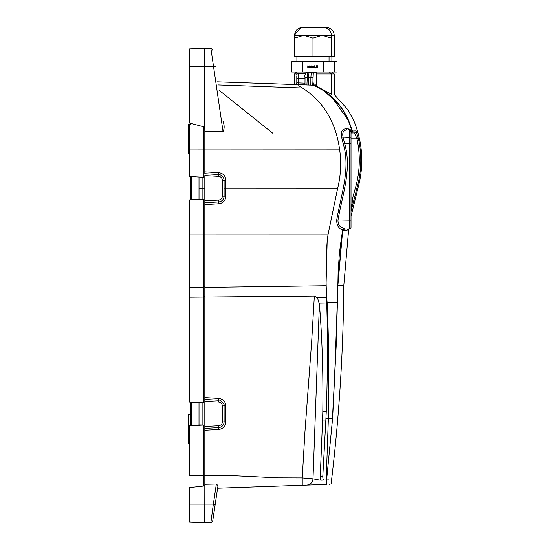 <?xml version="1.0" encoding="UTF-8"?>
<svg xmlns="http://www.w3.org/2000/svg" width="550" height="550" viewBox="0 0 550 550"><rect width="100%" height="100%" fill="white"/><g stroke="black" fill="none" stroke-linecap="round" stroke-linejoin="round"><path stroke-width="0.82" d="M315.906 67.341L315.562 68.028L315.906 67.341M313.252 67.059L313.857 67.664L313.197 67.114L312.538 67.664L313.143 67.059L312.599 66.399L313.197 67.004L313.796 66.399L313.252 67.059M310.262 67.629L309.588 67.719L309.904 65.787L310.262 67.629M334.221 72.036L334.221 61.772L337.061 61.772L337.061 72.036L323.599 72.036L323.599 61.772L291.741 61.772L291.741 72.036L302.363 72.036L302.363 61.772M323.599 72.036L309.897 72.036M312.929 72.036L316.168 72.339L316.168 84.927L313.809 85.009C312.943 83.414 312.73 79.798 313.177 74.167A1.939 1.822 -156.6 0 0 311.259 72.325L302.363 72.036M309.121 65.808L309.121 67.705L309.024 65.945L308.454 67.134L307.89 65.945L307.794 67.705L307.794 65.808L308.454 66.983L309.121 65.808M312.091 67.045L311.754 67.719L311.094 67.719L310.757 66.426L311.761 65.787L310.853 66.708L312.091 67.045M315.006 67.629L314.332 67.719L314.648 65.787L315.006 67.629M317.728 66.736L317.728 67.389L316.731 67.719L316.401 67.382L317.35 67.629L317.632 66.77L316.394 66.495L316.394 65.787L317.707 65.787L316.491 65.876L316.491 66.399L317.728 66.736M334.221 61.772L323.599 61.772M331.375 38.094L322.176 35.248L303.786 35.248L312.984 38.094L322.176 35.248L331.375 35.248L331.375 56.547L334.214 56.547L334.214 35.248L331.375 35.248C330.921 30.539 328.336 27.961 323.634 27.5L303.298 27.5M303.786 35.248L294.587 35.248L294.587 38.094L303.786 35.248M331.375 56.547L294.587 56.547L294.587 38.094M312.984 38.094L312.984 56.547M311.135 67.629L311.994 67.079L310.853 66.797L311.135 67.629M308.598 85.051L308.632 77.639L308.598 85.051M312.792 77.708L310.881 77.639L310.839 85.126L312.757 85.195L313.294 73.439A1.939 1.822 90 0 0 311.541 72.036L315.961 72.036A1.939 0.351 -90 0 1 316.154 72.339M203.857 296.306L204.827 296.312L204.827 397.595L218.776 398.406C223.094 399.039 225.452 401.534 225.857 405.886A10775.737 0.495 89.8 0 0 225.913 421.871C225.534 426.291 223.156 428.821 218.762 429.467L204.827 430.258L204.827 484.254L204.827 475.337L229.199 475.441L277.881 477.819L302.252 477.895L313.005 478.803C312.524 482.515 310.489 484.605 306.9 485.079L217.621 488.194L326.851 484.385L326.679 479.545M320.698 479.751L320.141 479.772M334.214 94.504L334.214 73.975L331.375 73.975L331.375 94.27L314.744 85.264L299.331 84.727C297.907 85.016 298.946 86.116 302.438 88.021C323.242 101.338 335.624 121.694 339.577 149.098C341.509 162.401 340.835 175.615 337.569 188.739L327.986 234.85L327.174 241.202C325.662 262.735 325.614 282.803 327.044 301.4L327.106 302.211C328.817 338.862 329.237 377.678 328.364 418.646L332.441 418.804L332.688 417.478L326.618 479.957L328.914 479.882L321.152 480.15C320.54 479.992 320.251 478.741 320.272 476.41L320.121 480.178L313.005 478.803L319.413 303.992L317.488 297.853L326.562 297.701L326.721 302.954L319.316 303.077M313.809 72.256L313.294 73.439M351.024 138.022L351.024 133.176M328.914 479.882L326.693 479.957M339.577 149.098L204.827 149.036L204.827 131.546L223.046 131.608C224.214 129.278 224.462 126.713 223.788 123.929L223.472 121.818M306.061 72.655A1.939 0.749 90 0 1 306.611 72.036L309.471 72.036C308.983 72.339 308.708 74.209 308.632 77.639L310.881 77.639L311.259 72.325M223.046 131.608L210.925 48.579A1.939 1.939 0 0 1 212.774 50.229A1.939 1.939 0 0 0 210.925 48.579L204.779 48.366L204.779 127.091L189.674 123.09L189.674 48.888L204.779 48.366L189.674 48.888M204.827 149.036L204.827 173.759A23095.978 22074.518 175 0 1 218.714 174.529L218.687 176.357L204.827 175.629L204.827 202.689A22792.509 22031.487 6.3 0 0 218.708 201.933L218.687 200.083C220.921 199.746 222.145 198.461 222.358 196.212L224.111 196.212L224.097 180.221C223.802 176.914 222.008 175.01 218.714 174.529L218.776 172.7C223.114 173.339 225.479 175.842 225.871 180.214L225.899 196.199C225.521 200.599 223.142 203.129 218.769 203.768L204.827 204.566L204.827 200.805L218.687 200.083M225.871 180.214L222.358 180.221C222.145 177.973 220.921 176.688 218.687 176.357M218.769 203.768L218.708 201.933C221.987 201.458 223.788 199.554 224.111 196.212L225.899 196.199M204.827 485.732L203.857 485.705L204.827 485.897L204.827 484.254L216.356 484L218.006 485.643L217.903 486.317M302.252 485.244L302.252 477.895L304.913 432.417L311.678 341.557L314.353 296.079L317.488 297.853M204.779 485.904L189.674 487.541L189.674 521.971L204.779 522.5L204.827 485.897M199.018 402.627L199.018 424.951L202.888 424.971L202.888 402.827M204.827 397.595L204.827 428.388A22179.548 21577.428 7.3 0 0 218.708 427.632C221.994 427.158 223.802 425.246 224.118 421.898A48365.659 46201.512 -91.2 0 0 224.091 405.907C225.562 405.027 219.773 398.784 218.714 400.235A24432.059 23075.807 175.9 0 0 204.827 399.465L204.827 401.314L218.687 402.036L218.776 398.406M204.827 296.409L204.827 234.864L203.857 234.857M199.018 188.726L199.018 199.396L202.888 199.189L202.888 177.244L199.018 177.038L199.018 188.726L202.888 188.732M204.827 131.546L204.779 127.091M204.827 430.258L204.827 426.491L218.687 425.762C220.921 425.432 222.145 424.146 222.358 421.898L222.358 405.907C222.145 403.659 220.921 402.366 218.687 402.036M204.827 202.689L204.827 297.041L314.353 296.079M319.413 303.992C322.19 338.051 323.331 373.821 322.829 411.311L326.288 411.304L325.861 420.035L322.582 420.042L322.829 411.311M322.582 420.042L320.272 476.41L322.809 476.321C322.802 478.679 323.207 479.916 324.026 480.047M329.244 484.296L329.622 484.165C331.636 483.429 331.636 483.429 329.622 484.165C331.636 483.429 331.636 483.429 329.622 484.165M299.331 84.727L217.504 81.867L294.587 84.562L294.587 73.975L296.519 72.036M343.289 229.694L344.609 229.103L349.525 228.931A1.547 1.547 0 0 0 351.024 227.384A1.547 1.547 0 0 1 349.525 228.931A1.547 1.547 0 0 0 351.024 227.384L351.024 143.481L349.525 143.426L349.525 137.603L351.024 137.823L351.024 131.622L349.525 130.075A1.547 1.547 0 0 1 351.024 131.622A1.939 1.038 180 0 0 351.56 132.344C351.093 130.089 349.972 128.954 348.212 128.934L346.225 128.858C342.079 128.776 340.594 131.773 341.777 137.844L343.221 143.736C350.797 168.912 341.041 194.377 336.744 219.952C336.634 225.314 338.601 228.656 342.643 229.962L343.867 228.339L344.609 229.103A1.939 1.939 0 0 0 342.767 230.718L342.794 230.587M351.024 143.481L351.024 137.823M351.024 220.165L351.024 225.974L351.024 220.165L349.525 220.165L349.525 143.426L344.623 143.419C352.192 169.221 342.313 194.817 337.989 220.165C337.954 224.702 339.914 227.425 343.867 228.339M341.777 137.844L349.525 137.603L349.525 130.075L347.538 130.006C343.454 129.828 341.99 132.344 343.152 137.569L344.623 143.419M189.674 66.756L215.201 66.474M204.827 171.896L218.776 172.7M327.174 241.202L326.047 285.718L326.562 297.701M326.721 302.954C327.814 337.391 327.669 373.505 326.288 411.304M325.861 420.035L322.809 476.321M331.306 96.518L348.803 120.966L352.399 131.044L352.371 132.021L351.024 133.031L354.592 132.907A1.547 1.547 -92 0 0 356.022 130.914L358.421 138.511L356.964 138.841L354.592 132.907L351.024 133.031M351.024 138.841L356.964 138.841C360.539 155.375 359.996 171.868 355.341 188.306A359.803 359.583 90 0 0 352.894 197.223L351.024 210.203M352.296 132.192L352.426 131.821M352.371 132.021L348.425 120.773C341.426 104.555 329.828 92.703 313.624 85.222L323.971 90.853L338.553 104.012M313.775 85.229C330.117 92.785 341.791 104.699 348.803 120.966A1.54 0.564 -22.7 0 0 348.425 120.773M349.525 228.931L349.525 220.165L336.744 219.952M344.589 143.419L343.221 143.736M347.538 130.006A1.939 1.499 92 0 1 346.225 128.858M349.525 130.075A1.939 1.499 92 0 1 348.212 128.934M351.56 132.894L351.56 132.344M302.438 88.021L217.965 84.961M327.044 301.4L326.666 301.4M327.106 302.211L337.521 302.156L338.133 272.154L339.068 258.252C339.247 253.99 340.436 244.564 342.643 229.962L342.815 230.423A1.939 1.884 -170.4 0 1 344.657 228.862M328.364 418.646L325.916 418.646M328.364 418.832L326.212 479.971M351.024 211.613A1.939 1.884 180 0 1 351.072 211.2L352.894 197.223M358.421 138.511C362.072 155.327 361.522 172.067 356.771 188.739L351.072 211.221A1.939 1.884 -0 0 0 351.024 211.633L351.024 211.509M349.284 122.148L352.399 131.044L356.022 130.914M347.366 229.68L346.961 230.581L342.767 230.718L341.825 236.637L337.879 285.553L342.512 232.258M334.709 372.873L336.476 336.971L337.879 285.553L334.833 372.811L332.441 418.804M351.024 211.564L351.072 211.221M346.961 230.581A1.939 1.932 88 0 1 348.803 228.958L347.325 229.728M342.767 230.718L342.767 230.718A1.939 1.939 0 0 1 344.609 229.103M334.826 372.914L332.688 417.478M336.346 342.815L334.833 372.811M218.687 425.762L218.762 429.467M212.774 520.637L215.201 504.391L212.774 520.637A1.939 1.939 0 0 1 210.925 522.287A1.939 1.939 0 0 0 212.774 520.637M218.006 485.643L215.201 504.391L213.352 504.103L210.925 522.287L204.779 522.5M204.827 293.975L204.827 295.817M189.722 199.884L203.857 199.141L203.857 297.048L189.722 297.172L189.722 199.884L189.722 234.884L203.857 234.884M203.857 297.048L203.857 402.875L189.722 402.139L190.307 402.167L190.307 425.521M203.857 126.83L203.857 177.292L189.722 176.55L189.722 124.266M308.632 77.639L305.03 77.701C304.439 75.123 305.271 73.233 307.519 72.036L306.928 84.989M189.722 475.839L189.722 425.556L199.018 424.951M189.722 475.832L203.857 475.344L203.857 425.047L189.722 425.817M189.722 402.139L189.722 234.884M296.808 76.209L296.808 82.658L298.451 82.94M296.808 82.658A1.939 1.939 0 0 1 295.123 84.576M304.996 83.181L298.739 82.961L298.671 84.727M203.857 485.994L203.857 475.344L203.857 485.994M203.857 425.047L202.888 424.971M191.276 199.801L191.276 176.633M191.276 425.473L191.276 402.215M190.307 199.849L190.307 176.584M189.722 153.546L188.368 153.498L188.368 124.314L190.307 124.245M188.368 443.946L189.722 443.994L188.368 443.946L188.368 414.769L190.307 414.7M222.358 196.212L222.358 180.221M203.857 475.283L204.827 475.283M204.827 286.248L203.857 286.234M204.827 188.753L202.888 188.753M203.857 149.071L204.827 149.071M329.443 72.036L331.375 73.975L316.312 73.975A1.939 0.351 -90 0 0 316.168 72.401M316.168 73.975L316.312 85.903M224.104 188.781L337.569 188.739M204.827 287.403L326.047 285.718M327.986 234.85L204.827 234.884M348.803 120.966L353.925 120.966C362.89 143.117 364.183 165.708 357.803 188.739L355.341 188.306M348.707 228.965L343.805 285.553L337.734 285.649M189.674 504.103L213.352 504.103L216.356 484M222.358 421.898L225.913 421.871M222.358 405.907L225.857 405.886M203.857 287.409L189.722 287.602M203.857 149.036L189.722 149.029M297.282 73.975L294.587 73.975M304.989 84.899L305.044 77.708M298.739 82.961L298.739 78.169L296.808 78.341M305.023 78.169L298.739 78.169L298.739 73.308L305.607 73.308M190.307 188.698L191.276 188.698M296.911 56.547L296.911 61.772M329.051 56.547L329.051 61.772M294.594 34.966L294.587 35.248C295.048 30.539 297.626 27.961 302.335 27.5M331.891 56.547L331.891 61.772M334.214 35.248C333.754 30.539 331.176 27.961 326.466 27.5M334.214 73.975L332.276 72.036M353.925 120.966L348.143 110.034L334.207 94.511M357.803 188.739L351.024 216.425M331.134 483.608C339.109 417.835 343.337 351.814 343.805 285.553M294.594 34.939L300.706 27.672M272.855 133.292L218.714 89.959M298.739 73.308C297.096 73.941 296.45 74.587 296.808 75.247"/></g></svg>
